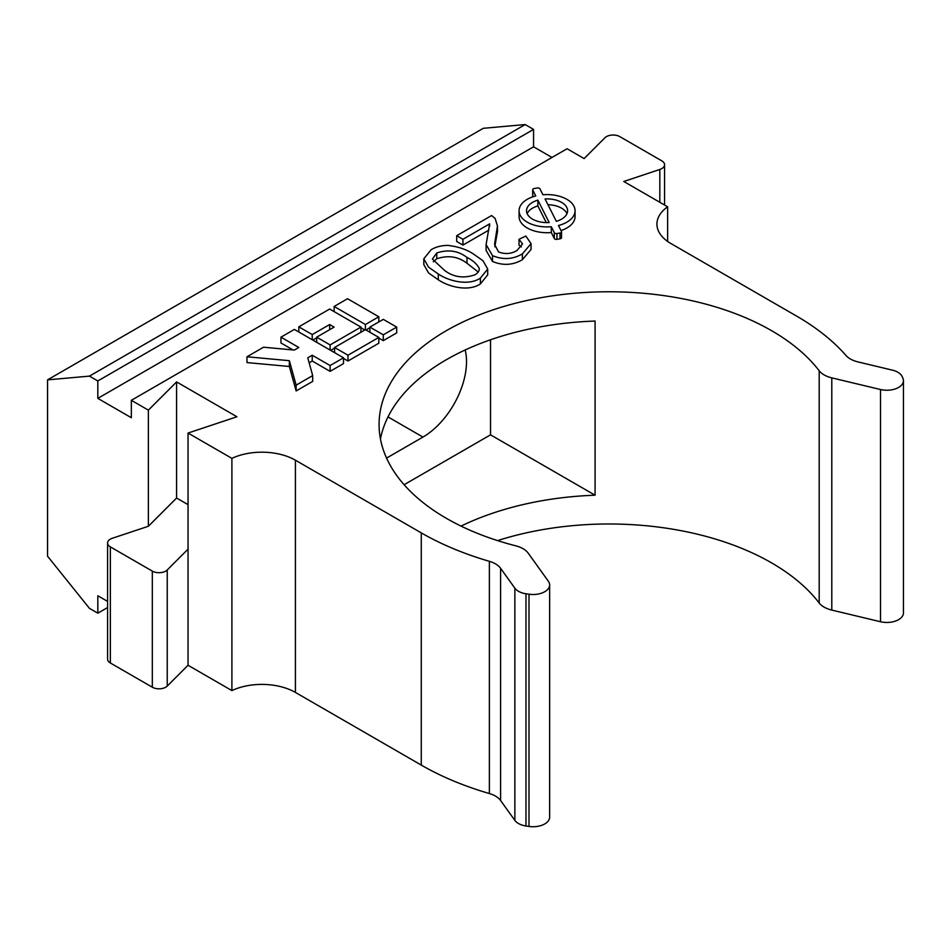 <?xml version="1.0" encoding="UTF-8"?>
<svg xmlns="http://www.w3.org/2000/svg" width="951" height="951" viewBox="0 0 951 951"><rect width="100%" height="100%" fill="white"/><g stroke="black" fill="none" stroke-linecap="round" stroke-linejoin="round"><path stroke-width="1.43" d="M566.974 213.654A20.542 11.852 0 0 0 561.589 208.174A20.542 11.852 0 0 0 547.954 204.715M556.335 221.333A20.542 11.852 0 0 0 567.604 210.753A20.542 11.852 0 0 0 561.589 202.373A20.542 11.852 0 0 0 545.054 198.949L556.335 221.333M539.407 188.31A2.128 1.236 0 0 0 537.303 187.989L534.224 188.512A2.128 1.236 0 0 0 532.691 189.689A2.128 1.236 0 0 0 532.774 190.034L535.77 195.954A28.007 16.167 0 0 0 519.068 210.753A28.007 16.167 0 0 0 551.295 226.73L554.302 232.698A2.128 1.236 0 0 0 556.941 233.53L560.008 233.019A2.128 1.236 0 0 0 561.554 231.83A2.128 1.236 0 0 0 561.47 231.485L558.451 225.518A28.007 16.167 0 0 0 575.07 210.753A28.007 16.167 0 0 0 566.867 199.318A28.007 16.167 0 0 0 542.938 194.765L539.942 188.833A2.128 1.236 0 0 0 539.407 188.31M858.04 361.927A23.704 13.683 180 0 1 850.349 358.967A23.704 13.683 180 0 1 845.95 355.448A265.448 153.254 180 0 0 796.676 316.136L670.812 243.468A47.395 27.365 180 0 1 656.927 224.115A47.395 27.365 180 0 1 667.626 206.795L623.785 181.486L659.828 169.468A9.474 5.468 0 0 0 664.571 164.725A9.474 5.468 0 0 0 661.801 160.862L619.838 136.635A9.474 5.468 0 0 0 604.919 137.764L584.104 158.579L567.081 148.748L131.345 400.312L148.38 410.143L148.38 526.26L112.325 538.266A9.474 5.468 0 0 0 107.582 543.009A9.474 5.468 0 0 0 110.364 546.884L152.326 571.111A9.474 5.468 0 0 0 167.233 569.97L188.048 549.155L188.048 665.272L231.901 690.581A47.395 27.365 180 0 1 295.416 692.423L421.269 765.091L421.269 532.869A265.448 153.254 180 0 0 489.373 561.316A23.704 13.683 180 0 1 500.595 568.294L500.595 800.516L514.86 820.392A16.595 9.581 0 0 0 525.974 825.991A308.112 177.885 0 0 0 529.006 826.443A16.595 9.581 0 0 0 549.642 817.159L549.642 584.936A16.595 9.581 0 0 0 548.382 581.275L528.197 553.137A23.704 13.683 0 0 0 523.062 548.703A23.704 13.683 0 0 0 515.894 545.862A229.892 132.724 180 0 1 446.411 518.354A229.892 132.724 180 0 1 379.08 424.503A229.892 132.724 180 0 1 520.993 301.871A229.892 132.724 180 0 1 771.534 330.651A229.892 132.724 180 0 1 819.191 370.759A23.704 13.683 0 0 0 831.792 377.868L880.507 389.518A16.595 9.581 0 0 0 903.45 380.673A16.595 9.581 0 0 0 902.951 378.332A308.112 177.885 0 0 0 902.166 376.584A16.595 9.581 0 0 0 897.851 372.233A16.595 9.581 0 0 0 892.466 370.165L858.04 361.927M380.459 439.017A229.892 132.724 180 0 1 595.088 321.046L595.088 495.209A229.892 132.724 0 0 0 461.033 526.093M497.587 540.608A229.892 132.724 180 0 1 771.534 562.861A229.892 132.724 180 0 1 819.191 602.982A23.704 13.683 0 0 0 831.792 610.09L880.507 621.74A16.595 9.581 0 0 0 903.45 612.884L903.45 380.673M500.595 800.516A23.704 13.683 180 0 0 489.373 793.538A265.448 153.254 180 0 1 421.269 765.091M386.558 458.085L422.945 437.08A61.625 35.579 120 0 0 465.17 349.968M490.526 339.769L490.526 434.833L404.104 484.725M595.088 495.209L490.526 434.833M514.86 820.392L514.86 588.182A16.595 9.581 0 0 0 525.974 593.781A308.112 177.885 0 0 0 529.006 594.22A16.595 9.581 0 0 0 549.642 584.936M148.38 410.143L176.589 381.922L236.93 416.764L188.048 433.05L231.901 458.37A47.395 27.365 180 0 1 295.416 460.201L421.269 532.869M514.86 588.182L500.595 568.294M488.802 230.154L462.935 245.096L456.706 241.495L456.706 235.693L491.596 215.544L495.102 218.433L497.456 225.922L494.579 244.371L498.562 251.944C505.088 254.428 511.21 253.965 516.94 250.553L522.539 243.908L519.008 239.283L525.867 236.05L531.05 243.646L522.408 253.869C512.969 259.421 503.008 260.003 492.511 255.641L486.104 244.621L489.646 223.865L462.935 239.283L456.706 235.693M497.456 225.922L497.456 231.723L494.793 246.808M521.374 246.951L519.008 245.096L519.008 239.283M531.05 243.646L531.05 249.447L522.408 259.682C512.969 265.222 503.008 265.816 492.511 261.454L486.104 250.434L486.104 244.621M487.697 269.05L487.697 274.863L480.386 283.945C468.177 292.112 448.218 286.596 438.304 279.796L428.532 272.937L423.813 264.592L423.813 258.779L431.16 249.721C435.748 246.903 441.359 245.465 447.992 245.406C457.93 246.571 466.335 249.376 473.194 253.846L482.965 260.705L487.697 269.05L480.386 278.132L480.386 283.945M519.068 210.753L519.068 216.555A28.007 16.167 0 0 0 551.295 232.543L554.302 238.499A2.128 1.236 0 0 0 556.941 239.343L560.008 238.82A2.128 1.236 0 0 0 561.554 237.643A2.128 1.236 0 0 0 561.47 237.298M532.774 195.157A2.128 1.236 0 0 0 532.691 195.502A2.128 1.236 0 0 0 532.774 195.847L533.214 196.702M561.007 230.582A28.007 16.167 0 0 0 575.07 216.555L575.07 210.753M365.969 329.997L369.88 327.738M360.94 327.738L364.851 329.997M280.949 337.165L298.816 347.484L294.358 350.063L263.534 347.21L246.987 356.768L246.987 362.581L289.354 366.492L296.141 390.956L312.689 381.399L312.689 375.597L307.755 357.802L312.225 355.222L312.225 361.023L330.104 371.354L343.513 363.603L343.513 357.802L294.358 329.426L280.949 337.165L280.949 342.966L293.027 349.944M309.146 362.806L312.225 361.023M378.819 338.069L383.289 340.648L396.698 332.909L396.698 327.096L383.289 319.358L369.88 327.096L369.88 332.256M343.513 358.444L347.983 361.023L378.819 343.228L378.819 337.415L365.41 329.676L334.574 347.484L334.574 352.643M330.663 350.384L334.574 348.125M312.784 340.066L316.695 337.807M107.582 543.009L107.582 659.114A9.474 5.468 0 0 0 110.364 662.99L152.326 687.216A9.474 5.468 0 0 0 167.233 686.087L188.048 665.272M107.582 607.546L97.822 613.181L97.822 595.766L107.582 601.401M525.178 124.557L89.442 376.12L97.822 380.959L533.559 129.395L525.178 124.557L483.286 128.302L47.55 379.865L47.55 556.216L89.442 608.343L97.822 613.181M667.626 241.435L667.626 206.795M533.559 129.395L533.559 146.811L551.996 157.45M131.345 400.312L131.345 417.727L97.822 398.374L97.822 380.959M89.442 376.12L47.55 379.865M231.901 690.581L231.901 458.37M188.048 433.05L188.048 549.155M188.048 504.648L176.589 498.039L148.38 526.26M176.589 381.922L176.589 498.039M533.559 146.811L97.822 398.374M369.88 327.096L383.289 334.835L383.289 340.648M383.289 334.835L396.698 327.096M246.987 356.768L289.354 360.691L296.141 385.155L312.689 375.597M296.141 385.155L296.141 390.956M312.225 355.222L330.104 365.541L330.104 371.354M330.104 365.541L343.513 357.802M289.354 360.691L289.354 366.492M334.574 347.484L347.983 355.222L347.983 361.023M347.983 355.222L378.819 337.415M334.122 306.46L365.41 324.517L378.819 316.778L347.531 298.721L334.122 306.46L334.122 311.619M378.819 316.778L378.819 321.937M365.41 324.517L365.41 329.676M298.816 326.835L312.225 334.586L329.652 324.517L334.122 327.096L316.695 337.165L330.104 344.904L360.94 327.096L329.652 309.039L298.816 326.835L298.816 332.006M360.94 327.096L360.94 332.256M312.225 334.586L312.225 339.745M329.652 324.517L329.652 329.676M316.695 337.165L316.695 342.324M330.104 344.904L330.104 350.063M549.179 222.546L537.874 200.15A20.542 11.852 0 0 0 526.533 210.753A20.542 11.852 0 0 0 549.179 222.546M551.295 226.73L551.295 232.543M537.874 200.15L537.874 205.951A20.542 11.852 0 0 0 527.151 213.654M546.278 222.593L537.874 205.951M480.386 278.132C468.177 286.31 448.218 280.795 438.304 273.995L438.304 279.796M438.304 273.995L428.532 267.136L423.813 258.779M479.268 268.99L479.256 268.467C477.117 264.14 473.027 260.467 466.989 257.448C458.18 250.707 448.111 249.21 436.771 252.954L432.384 259.052L444.557 270.405C453.401 277.169 463.506 278.643 474.846 274.851C477.949 273.092 479.411 270.964 479.256 268.467L479.256 269.371M436.771 252.954L436.771 258.767L433.323 261.798M466.989 257.448L466.989 263.261C458.18 256.508 448.111 255.011 436.771 258.767M478.234 272.022L466.989 263.261M462.935 239.283L462.935 245.096M496.137 233.637L496.137 239.438M522.408 253.869L522.408 259.682M492.511 255.641L492.511 261.454M489.646 223.865L489.646 226.267M819.191 370.759L819.191 602.982M489.373 793.538L489.373 561.316M525.974 593.781L525.974 825.991M529.006 594.22L529.006 826.443M110.364 546.884L110.364 662.99M152.326 571.111L152.326 687.216M167.233 569.97L167.233 686.087M659.828 169.468L659.828 202.301M831.792 377.868L831.792 610.09M880.507 389.518L880.507 621.74M387.996 416.907L422.945 437.08M554.302 232.698L554.302 238.499M556.941 233.53L556.941 239.343M560.008 233.019L560.008 238.82M532.774 190.034L532.774 195.847M295.416 692.423L295.416 460.201M664.571 164.725L664.571 205.036M561.554 231.83L561.554 237.643M532.691 189.689L532.691 195.502"/></g></svg>
